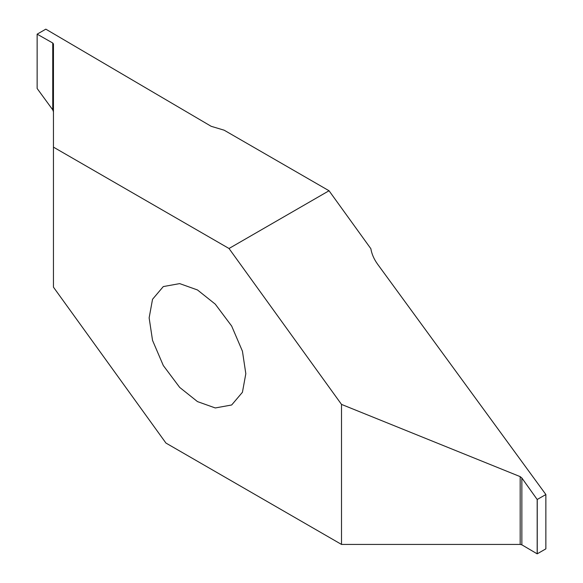 <?xml version="1.0" encoding="UTF-8"?>
<svg xmlns="http://www.w3.org/2000/svg" width="583" height="583" viewBox="0 0 583 583"><rect width="100%" height="100%" fill="white"/><g stroke="black" fill="none" stroke-linecap="round" stroke-linejoin="round"><path stroke-width="0.87" d="M245.822 373.688L242.433 392.279L231.662 404.988L215.273 407.954L197.484 401.607L179.688 387.411L163.298 365.519L152.535 340.377L149.139 317.873L152.535 299.283L163.298 286.574L179.688 283.608L197.484 289.962L215.273 304.151L231.662 326.043L242.433 351.185L245.822 373.688M545.848 494.501L377.595 264.179C373.98 259.165 371.735 254.006 370.861 248.708L329.038 190.75L224.142 130.191L211.163 126.3L45.817 29.157L37.152 34.164L52.747 43.011L52.747 109.852L53.454 111.79L53.454 43.98L52.747 43.011M37.152 88.434L37.152 34.164L37.152 88.499L52.747 109.852M53.454 43.98L53.454 287.164L165.944 443.065L341.507 544.427L520.174 544.427L521.858 544.835L521.858 477.994L520.174 476.624L341.507 404.398L341.507 544.427M537.183 553.843L545.848 548.873L545.848 494.566L537.183 499.5L537.183 553.843L521.858 544.835M537.183 499.5L521.858 477.994M329.038 190.75L229.017 248.496L53.454 147.135M341.507 404.398L229.017 248.496M520.174 476.624L520.174 544.427M537.249 553.843L537.249 499.529M37.137 34.142L37.137 88.463M545.863 494.537L545.863 548.858"/></g></svg>
